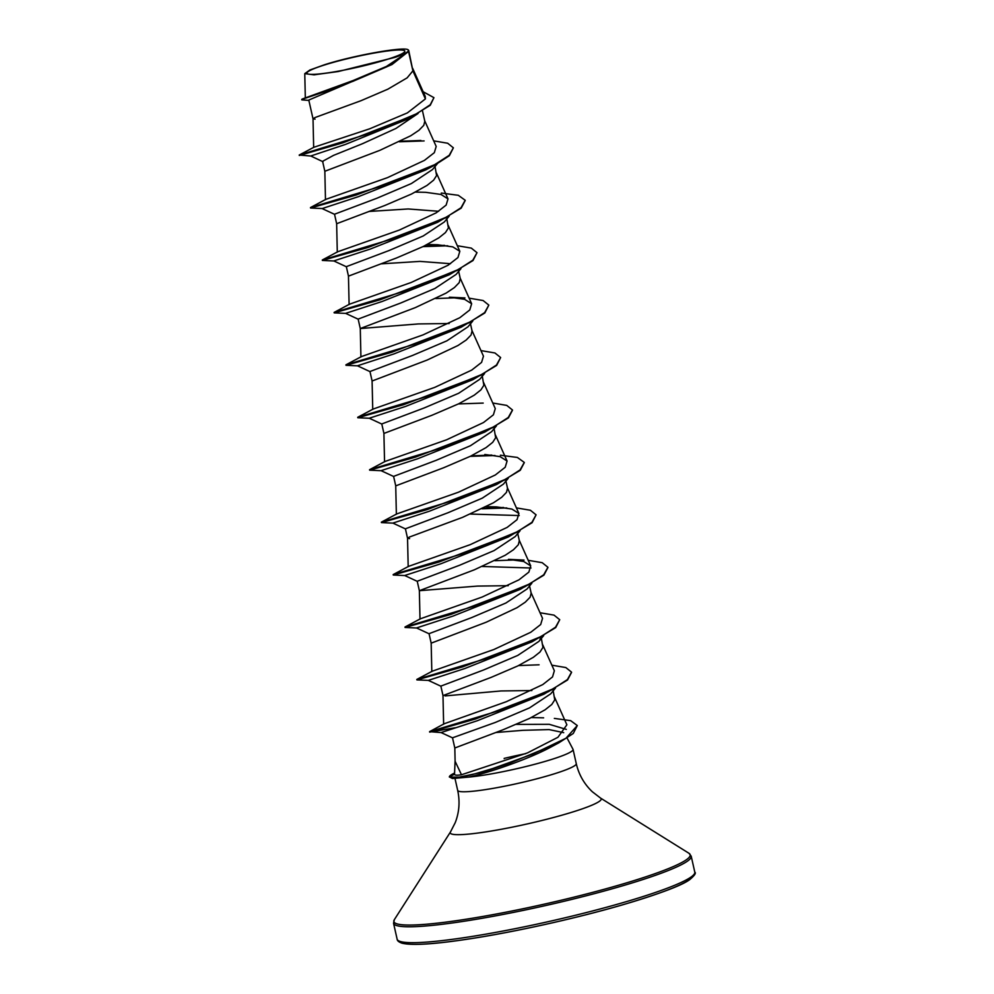 <?xml version="1.0" encoding="UTF-8"?>
<svg xmlns="http://www.w3.org/2000/svg" width="994" height="994" viewBox="0 0 994 994"><rect width="100%" height="100%" fill="white"/><g stroke="black" fill="none" stroke-linecap="round" stroke-linejoin="round"><path stroke-width="1.49" d="M308.339 71.444A50.197 5.318 167.3 0 1 367.668 54.26A50.197 5.318 167.3 0 1 403.427 52.893A50.197 5.318 167.3 0 1 394.307 56.993A50.197 5.318 167.3 0 1 318.937 73.978A50.197 5.318 167.3 0 1 308.339 71.444M454.581 773.034L453.662 773.494A60.112 6.362 -12.7 0 0 451.09 774.947A60.112 6.362 -12.7 0 0 449.363 776.898L454.531 774.202C454.569 775.283 456.88 775.469 461.489 774.748L455.103 761.305L454.817 748.022M495.907 732.516L522.943 730.317L549.135 729.596L563.71 732.653M554.341 718.401L570.668 720.662L577.29 725.545L573.265 733.473L558.988 742.729L508.754 763.566L482.214 772.313L452.456 778.513L468.298 777.146A60.783 6.436 -12.7 0 0 527.118 766.237A60.783 6.436 -12.7 0 0 571.339 751.551A60.783 6.436 -12.7 0 0 573.066 749.426A60.783 6.436 -12.7 0 0 572.991 749.252L567.089 738.045M542.215 750.656A60.783 6.436 -12.7 0 0 540.401 750.955M525.652 753.676A60.783 6.436 -12.7 0 0 504.157 758.41L504.207 758.633M408.745 50.532L412.908 70.847L408.534 51.415A54.272 5.753 167.3 0 1 407.341 52.409A54.272 5.753 167.3 0 1 407.267 52.471L392.009 64.523L334.754 88.354L301.716 99.437L352.646 81.433L386.815 66.797L407.242 52.508M311.01 156.046L299.219 155.027L313.893 147.261L369.681 128.81L407.354 112.906L425.395 98.915L412.908 70.847L407.13 77.855L387.871 89.174L361.108 100.655L314.899 117.59L313.023 118.845L315.061 119.168M422.487 110.906L424.811 121.193L423.767 125.331L418.946 130.289L410.696 135.793L379.894 150.318L324.839 171.279L322.59 161.326L333.599 155.35L362.512 143.695L395.861 128.487L418.114 113.453M427.88 168.048L428.538 168.21M435.024 166.52L436.59 175.553L433.632 180.15L427.022 185.418L411.504 194.029L384.74 205.522L336.655 223.712L334.518 214.219L377.111 198.154L411.379 183.555L432.527 169.539L437.348 163.724M368.973 211.449L408.186 208.964L438.652 211.287M446.84 218.953L448.406 227.974L445.449 232.584L438.839 237.852L423.32 246.462L396.556 257.955L348.472 276.133L346.334 266.653L388.927 250.587L423.195 235.988L444.33 221.973L449.164 216.158M380.789 263.87L420.015 261.397L450.468 263.708M451.512 272.915L452.171 273.077M458.656 271.387L460.259 278.494L459.216 282.619L454.395 287.577L446.144 293.081L415.343 307.606L360.275 328.542L418.312 323.932L449.164 323.522M470.473 323.808L472.075 330.927L471.032 335.053L466.211 340.01L457.961 345.514L427.159 360.039L372.104 381M482.289 376.241L483.854 385.274L480.897 389.884L474.287 395.14L458.768 403.763L432.005 415.243L383.92 433.434L381.783 423.953L424.376 407.875L458.632 393.289L479.779 379.261L484.612 373.446M486.961 430.203L487.619 430.377M494.105 428.675L495.671 437.708L492.713 442.318L486.103 447.573L470.584 456.184L443.821 467.677L395.736 485.867L393.599 476.387L436.192 460.309L470.448 445.722L491.595 431.694L496.428 425.879M498.777 482.637L499.435 482.811M505.921 481.108L507.524 488.216L506.48 492.353L501.659 497.311L493.409 502.815L462.608 517.34L409.429 537.046L407.54 538.276L409.59 538.624M517.737 533.542L519.34 540.649L518.296 544.774L513.476 549.732L505.225 555.248L474.424 569.773L419.356 590.697L477.393 586.087L508.245 585.69M522.409 587.504L523.068 587.665M529.553 585.975L531.156 593.083L530.113 597.208L525.279 602.165L517.042 607.669L486.24 622.194L431.185 643.155M540.922 637.092L539.792 640.161M541.37 638.396L542.935 647.429L539.978 652.039L533.368 657.295L517.849 665.918L491.086 677.399L443.001 695.589L440.864 686.109L483.457 670.031L517.712 655.444L538.86 641.428L543.693 635.601M445.039 695.912L501.026 690.954L531.865 690.544M553.186 690.83L554.751 699.863L551.794 704.473L545.184 709.728L529.665 718.351L502.902 729.832L454.805 747.997L452.506 737.809L495.31 722.452L529.553 707.865L550.676 693.862L555.509 688.034M392.009 64.523L308.786 100.059L313.023 118.845L313.657 147.447M460.98 268.591L456.147 274.406L434.999 288.434L400.744 303.008L358.151 319.086L360.288 328.567M472.796 321.012L467.963 326.827L446.828 340.855L412.572 355.442L369.967 371.52L372.091 380.988M508.245 478.313L503.411 484.128L482.276 498.156L447.996 512.742L405.415 528.808L407.54 538.288M520.061 530.746L515.227 536.561L494.08 550.589L459.824 565.164L417.231 581.241L419.369 590.734M531.877 583.18L527.044 588.982L505.909 603.01L471.653 617.597L429.048 633.675L431.172 643.143L431.818 671.584M425.395 98.915L425.221 96.368L412.672 68.35M302.151 99.065L353.007 80.576L386.38 66.474L406.409 53.092L395.115 57.341L338.171 71.543L313.992 74.836L304.773 73.643L309.892 70.002L324.379 64.796C352.82 55.589 403.427 46.507 407.975 49.7L408.534 51.415L407.975 49.7A53.987 5.715 167.3 0 1 408.112 49.775A53.987 5.715 167.3 0 1 395.115 57.341M323.025 161.749L310.749 155.996L345.415 144.441L407.639 119.131L430.253 105.265L433.943 97.66L423.158 91.746M299.306 155.462L343.141 142.751L416.697 114.223M308.873 100.419L301.816 99.872M299.231 155.014L370.476 133.171L416.983 113.577L430.253 104.73L433.943 97.66M461.489 774.748L527.466 752.905L557.945 737.275L566.878 724.788L554.54 697.216M543.631 717.842L531.268 717.556M551.856 665.185L565.834 667.558L571.538 672.13L567.437 679.573L553.074 688.854L503.66 709.269L429.582 731.646L444.306 723.719L506.368 701.677L542.774 684.58L552.527 676.926L554.354 670.764L542.724 644.795M540.04 612.751L554.018 615.124L559.721 619.709L555.534 627.214L540.935 636.595L490.862 657.171L416.809 679.449L432.278 671.186L493.894 649.504L530.759 632.271L540.674 624.543L542.538 618.33L530.908 592.362M528.224 560.318L542.202 562.691L547.905 567.263L543.73 574.78L529.131 584.161L479.058 604.737L404.993 627.015L420.462 618.753L482.078 597.071L518.93 579.85L528.845 572.122L530.721 565.897L523.676 561.473L508.443 559.349L524.037 560.082M516.408 507.884L530.386 510.257L536.089 514.842L531.914 522.347L517.315 531.728L467.255 552.304L393.177 574.582L408.646 566.332L470.237 544.65L507.126 527.416L517.042 519.688L518.905 513.476L511.873 509.052L496.627 506.915L486.314 506.667M500.417 455.215L517.377 457.451L524.273 462.409L520.098 469.913L505.499 479.294L455.438 499.87L381.373 522.148L396.83 513.898L458.47 492.204L495.31 474.983L505.213 467.255L507.089 461.042L500.057 456.619L484.823 454.494M492.776 403.017L506.754 405.403L512.457 409.975L508.269 417.48L493.67 426.873L443.61 447.449L369.557 469.715L385.013 461.464L446.604 439.783L483.482 422.549L493.397 414.821L495.273 408.609L483.643 382.628M480.959 350.596L494.937 352.969L500.641 357.542L496.466 365.046L481.854 374.427L431.794 395.016L357.728 417.281L373.197 409.031L434.838 387.337L471.678 370.116L481.581 362.388L483.457 356.175L471.827 330.194M469.143 298.163L483.121 300.536L488.824 305.108L484.65 312.613L470.05 321.994L419.99 342.57L345.912 364.848L361.381 356.597L422.984 334.916L459.837 317.695L469.764 309.966L471.641 303.742L464.608 299.318L449.375 297.194L464.956 297.927M457.327 245.729L471.305 248.102L477.008 252.687L472.833 260.192L458.234 269.573L408.174 290.149L334.108 312.427L349.565 304.164L411.181 282.482L448.058 265.249L457.961 257.533L459.824 251.308L452.792 246.885L437.559 244.76L427.234 244.512M441.324 193.06L458.296 195.296L465.192 200.254L461.017 207.758L446.405 217.139L396.345 237.715L322.292 259.993L337.749 251.73L399.364 230.049L436.217 212.828L446.132 205.099L448.008 198.887L440.976 194.451L425.743 192.327L415.417 192.078M433.695 140.862L447.673 143.235L453.376 147.82L449.201 155.325L434.589 164.706L384.529 185.282L310.476 207.56L325.933 199.309L387.523 177.628L424.413 160.394L434.328 152.666L436.192 146.453L424.562 120.473M556.131 744.245L549.458 747.823C528.149 759.143 488.29 773.046 468.298 777.146M434.987 164.992L425.718 169.912L358.449 196.65L322.242 208.541L310.575 208.019L356.312 194.986L434.987 164.992L449.375 155.698L453.376 147.82M465.229 200.477L461.191 208.131L437.534 222.345L370.265 249.072L333.798 260.925L346.496 266.814M477.008 252.687L473.007 260.552L449.35 274.766L382.094 301.505L345.614 313.358L358.312 319.248M488.824 305.108L484.823 312.986L461.166 327.2L393.91 353.939L357.43 365.792L370.128 371.681M500.641 357.542L496.64 365.419L472.982 379.633L405.714 406.372L369.246 418.226L381.944 424.115M512.494 410.199L508.456 417.853L484.799 432.067L417.53 458.806L381.062 470.659L393.761 476.536M524.31 462.632L520.272 470.286L496.615 484.5L429.346 511.239L392.878 523.092L405.577 528.97M470.485 514.047L519.203 515.563M536.089 514.842L532.088 522.707L508.431 536.934L441.174 563.66L404.695 575.514L417.393 581.403M482.301 566.481L531.02 567.996M528.535 584.46L524.521 586.969M547.942 567.487L543.904 575.141L520.247 589.367L452.978 616.094L416.511 627.947L429.209 633.837M559.721 619.709L555.721 627.574L532.063 641.801L464.794 668.527L428.327 680.381L441.025 686.27M552.167 689.327L548.166 691.824M571.575 672.354L567.537 680.008L543.88 694.222L477.257 720.749L441.075 732.566L452.556 737.859M516.333 724.377L549.247 724.303L566.319 729.397M557.87 742.829L553.956 745.289M558.988 742.729L549.458 747.823M399.327 141.769L424.115 140.924M446.815 217.413L368.128 247.419L322.367 260.44L334.059 260.975M422.959 246.636L447.747 245.791M458.632 269.846L379.957 299.84L334.183 312.874L345.875 313.408M470.448 322.28L391.773 352.274L345.999 365.307L357.691 365.829M482.252 374.713L403.576 404.707L357.815 417.741L369.507 418.263M458.408 403.924L483.196 403.092M494.08 427.147L415.393 457.141L369.631 470.174L381.323 470.696M470.224 456.358L495.012 455.525M505.896 479.568L427.221 509.574L381.447 522.596L393.139 523.13M482.04 508.791L506.816 507.946M517.712 532.001L439.037 562.008L393.264 575.029L404.956 575.563M529.516 584.447L450.841 614.441L405.08 627.462L416.759 627.997M541.345 636.868L462.657 666.875L416.896 679.896L428.576 680.418M553.161 689.302L475.231 719.072L429.644 732.106L455.264 727.732M452.456 778.513L449.363 776.898M400.396 141.26L420.922 140.477M310.476 207.56L315.011 206.777M424.028 246.114L444.554 245.344M334.183 312.874L338.643 311.644M435.844 298.548L456.37 297.778M345.999 365.307L350.46 364.077M471.293 455.848L491.819 455.078M483.109 508.282L503.623 507.499M494.913 560.703L515.439 559.933M405.08 627.462L409.54 626.232M416.896 679.896L421.357 678.666M518.545 665.57L539.083 664.8M429.582 731.646L441.386 732.615M577.29 725.545L565.971 738.244L533.119 753.974L492.738 768.536L472.374 774.574L461.166 777.084L449.387 777.059M694.781 872.086A152.567 16.152 167.3 0 1 690.457 877.429A152.567 16.152 167.3 0 1 529.678 925.7A152.567 16.152 167.3 0 1 397.128 939.156L393.549 923.277A152.567 16.152 167.3 0 0 526.099 909.808A152.567 16.152 167.3 0 0 686.879 861.537A152.567 16.152 167.3 0 0 691.203 856.194L694.781 872.086C696.309 873.018 694.57 875.565 689.563 879.752C681.611 885.567 659.109 893.979 622.058 905C578.707 917.599 521.527 930.483 476.946 937.702C437.807 944.014 412.833 945.853 402.023 943.194C398.855 942.113 397.227 940.771 397.128 939.156M573.066 749.426L576.271 763.653C578.881 774.736 584.236 784.104 592.337 791.758L600.6 798.12L688.979 853.287A151.896 16.09 167.3 0 1 685.885 860.083A151.896 16.09 167.3 0 1 517.986 909.783A151.896 16.09 167.3 0 1 394.32 919.698L393.549 923.277M600.6 798.12A77.383 8.188 167.3 0 1 599.022 801.574A77.383 8.188 167.3 0 1 513.488 826.896A77.383 8.188 167.3 0 1 450.481 831.941L394.32 919.698M576.271 763.653A60.783 6.436 167.3 0 1 574.544 765.778A60.783 6.436 167.3 0 1 510.494 785.011A60.783 6.436 167.3 0 1 457.675 790.379C460.073 801.512 459.265 812.272 455.227 822.659L450.481 831.941M688.792 880.063A150.268 15.916 167.3 0 1 533.033 927.067A150.268 15.916 167.3 0 1 400.085 941.417M688.979 853.287L691.203 856.194M455.09 760.708L454.531 774.177M305.307 97.511L304.773 73.643M443.635 724.291L442.989 695.564M420.002 619.15L419.356 590.697M530.721 565.897L519.092 539.928M408.186 566.717L407.54 538.263M518.905 513.476L507.275 487.495M396.37 514.283L395.724 485.842M507.089 461.042L495.459 435.061M384.554 461.862L383.908 433.409M372.738 409.429L372.091 380.975M360.921 356.995L360.275 328.542M471.641 303.742L460.011 277.773M349.105 304.562L348.459 276.108M459.824 251.308L448.195 225.34M337.289 252.128L336.643 223.675M448.008 198.887L436.378 172.906M325.473 199.695L324.839 171.241M455.016 778.563L457.675 790.379M321.981 208.504L334.68 214.381"/></g></svg>
